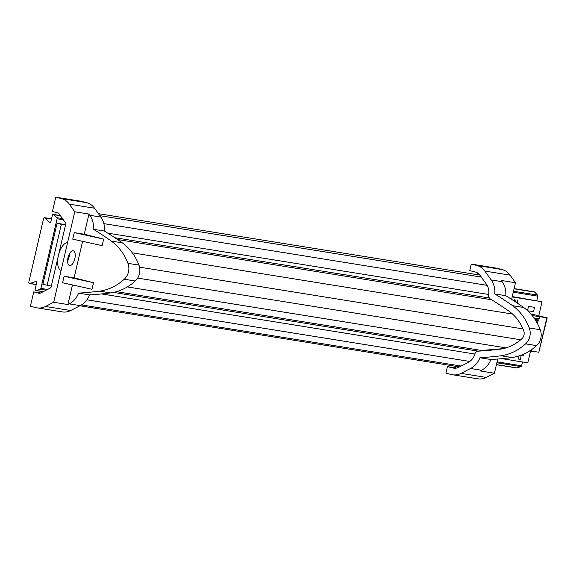 <?xml version="1.0" encoding="UTF-8"?>
<svg xmlns="http://www.w3.org/2000/svg" width="576" height="576" viewBox="0 0 576 576"><rect width="100%" height="100%" fill="white"/><g stroke="black" fill="none" stroke-linecap="round" stroke-linejoin="round"><path stroke-width="0.86" d="M49.673 222.444A1.123 1.001 -80.9 0 0 50.897 221.594L52.366 215.294A1.123 1.001 99.1 0 1 54.036 214.718L56.837 217.692A1.123 1.001 99.1 0 1 57.103 218.758L40.903 288.382A1.123 1.001 99.1 0 1 40.198 289.202L36.403 290.513A1.123 1.001 99.1 0 1 35.165 289.202L36.626 282.91A1.123 1.001 -80.9 0 0 35.395 281.599L30.038 283.45A1.123 1.001 99.1 0 1 28.8 282.139L43.596 218.556A1.123 1.001 99.1 0 1 45.274 217.98L49.226 222.17A1.123 1.001 -80.9 0 0 49.673 222.444M514.116 288.605L534.226 291.845A1.123 1.001 99.1 0 1 534.751 292.126L537.552 295.099A1.123 1.001 99.1 0 1 537.818 296.165L536.803 300.528M522.504 361.966L521.611 365.789A1.123 1.001 99.1 0 1 520.913 366.61L517.111 367.927A1.123 1.001 99.1 0 1 516.593 367.949M535.63 319.766A5.04 4.5 99.1 0 1 536.285 319.514M536.566 321.934L536.969 320.191L535.831 319.918L535.694 320.494M535.831 319.918L535.262 319.817M536.969 320.191L538.092 320.378L537.386 323.402M535.147 319.644L538.092 320.378M532.03 349.322L531.583 351.252L529.61 350.957M537.948 320.306L538.178 319.327L536.429 318.888L536.198 319.91M538.661 316.498L546.833 317.786L538.819 352.246L531.619 351.086M538.222 319.01L538.15 319.327A0.893 0.403 104.1 0 0 538.186 318.622M538.668 316.469L532.21 315.619M537.566 318.521A9.857 8.798 -80.9 0 0 537.048 319.046M546.833 317.786L530.698 313.855M539.359 316.771L539.143 318.758L539.604 316.793M538.906 318.737L533.981 317.945M538.819 352.246L547.2 317.815M523.606 354.175L523.339 355.313L521.554 355.025L523.339 355.313L523.598 354.175M518.328 359.028L520.322 359.352L521.309 355.118L520.33 359.352L518.328 359.028L519.055 355.91M534.506 307.325L533.491 311.688L527.645 310.752L533.491 311.688L534.506 307.325L528.509 306.36L527.515 310.63M65.599 224.647L57.074 223.279L42.869 284.35L51.3 286.092M538.79 315.67L542.03 301.752L512.258 296.575M501.912 358.654L527.818 362.822L530.546 351.108M542.03 301.752L512.172 296.942M65.513 225.022L61.315 224.345L47.102 285.415M57.074 223.279L61.315 224.345M67.586 242.59A14.342 6.458 104.1 0 0 58.406 255.557A14.342 6.458 104.1 0 0 61.106 270.432M516.744 302.738L517.37 300.046L517.795 300.11L517.126 302.99L517.795 300.11M515.038 301.608L514.692 300.456L514.087 300.982L514.714 300.463M513.698 300.722L514.908 299.527L515.455 301.882M514.958 299.534L515.448 301.874M137.65 278.093L520.682 339.775L137.65 278.093M139.55 267.163L522.972 328.91L139.55 267.163M491.652 299.765L117.511 239.515L491.652 299.765M479.851 351.065A1.346 1.202 99.1 0 1 480.881 350.352L116.467 291.665L480.881 350.352A441.086 393.466 99.1 0 0 503.698 348.509M506.002 347.882L127.346 286.913M512.546 314.05L132.293 252.821M74.83 258.725A7.618 3.434 104.1 0 0 73.282 250.79A7.618 3.434 104.1 0 0 68.026 257.63A7.618 3.434 104.1 0 0 69.574 265.565A7.618 3.434 104.1 0 0 74.83 258.725M67.615 261.036A7.618 3.434 104.1 0 0 69.005 257.263A7.618 3.434 104.1 0 0 69.422 253.858M33.732 291.888L39.29 293.285A1.872 1.67 -80.9 0 0 40.37 293.155L49.874 288.266A5.105 4.55 -80.9 0 0 50.976 287.482L65.837 223.625A5.105 4.55 99.1 0 0 65.203 222.401L58.896 213.545A1.872 1.67 99.1 0 0 57.996 212.911L52.438 211.514L55.771 197.172L80.971 201.233L86.53 202.63A16.61 14.818 99.1 0 1 94.536 208.217L100.843 217.073A19.836 17.698 99.1 0 1 104.436 231.055A450.05 401.465 99.1 0 1 122.342 242.849A52.481 46.814 99.1 0 1 138.946 265.111A13.5 12.046 99.1 0 1 135.245 281.002A52.481 46.814 99.1 0 1 110.693 292.918A450.05 401.465 99.1 0 1 89.575 294.905A19.836 17.698 99.1 0 1 80.23 305.633L70.733 310.514A16.61 14.818 99.1 0 1 62.273 311.911L37.073 307.858A16.61 14.818 99.1 0 1 35.95 307.627L30.398 306.23L33.732 291.888L40.666 293.004M72.461 284.954L67.896 304.546L53.698 302.263L74.758 211.774L69.343 204.156A16.61 14.818 -80.9 0 0 61.33 198.569L55.771 197.172M53.698 302.263L45.533 306.461A16.61 14.818 99.1 0 1 37.073 307.858M84.262 234.223L103.666 239.098L74.268 232.61L84.262 234.223L88.956 214.056L89.842 215.302A19.836 17.698 99.1 0 1 93.442 229.284L104.436 231.055M122.342 242.849L111.348 241.078A450.05 401.465 -80.9 0 0 93.442 229.284M110.693 292.918L99.698 291.146A52.481 46.814 -80.9 0 0 124.25 279.23A13.5 12.046 -80.9 0 0 127.944 263.34A52.481 46.814 -80.9 0 0 111.348 241.078M89.575 294.905L78.581 293.134A450.05 401.465 -80.9 0 0 99.698 291.146M67.896 304.546L69.235 303.862A19.836 17.698 -80.9 0 0 78.581 293.134M93.514 282.715L91.987 289.26L62.59 282.773L64.116 276.235L74.11 277.841L93.514 282.715L64.116 276.235M103.666 239.098L102.139 245.642L72.742 239.155L74.268 232.61M74.11 277.841L82.606 241.33M88.956 214.056L74.758 211.774M501.026 355.774A52.481 46.814 -80.9 0 0 525.578 343.858A13.5 12.046 -80.9 0 0 529.272 327.967A52.481 46.814 -80.9 0 0 512.676 305.705A450.05 401.465 -80.9 0 0 494.77 293.911L505.764 295.682A450.05 401.465 99.1 0 1 523.67 307.476A52.481 46.814 99.1 0 1 540.274 329.738A13.5 12.046 99.1 0 1 536.573 345.629A52.481 46.814 99.1 0 1 512.021 357.545A450.05 401.465 99.1 0 1 490.903 359.532L479.909 357.761A450.05 401.465 -80.9 0 0 501.026 355.774L512.021 357.545M494.77 293.911A19.836 17.698 -80.9 0 0 491.17 279.929L484.862 271.073L510.062 275.126L515.477 282.737L501.278 280.454L502.171 281.7A19.836 17.698 99.1 0 1 505.764 295.682M512.676 305.705L523.67 307.476M497.729 359.028L494.424 373.234L480.226 370.944L481.558 370.26A19.836 17.698 -80.9 0 0 490.903 359.532M455.81 366.307L455.443 367.884L447.444 366.595L445.925 373.14L451.476 374.537A16.61 14.818 -80.9 0 0 452.599 374.767A16.61 14.818 -80.9 0 0 461.059 373.37L470.563 368.489A19.836 17.698 -80.9 0 0 479.909 357.761M447.444 366.595L453.002 367.992A9.886 8.82 -80.9 0 0 453.672 368.129A9.886 8.82 -80.9 0 0 458.705 367.301L468.209 362.412A13.111 11.7 99.1 0 0 474.768 354.19A4.205 3.751 -80.9 0 1 478.274 351.158L113.479 292.421M484.862 271.073A16.61 14.818 -80.9 0 0 476.856 265.486L471.298 264.089L469.778 270.626L475.337 272.023A9.886 8.82 99.1 0 1 480.103 275.35L486.403 284.213A13.111 11.7 99.1 0 1 488.621 294.646A4.205 3.751 -80.9 0 0 490.414 299.002A443.326 395.467 99.1 0 1 509.292 311.378A45.763 40.824 99.1 0 1 523.721 330.754A6.782 6.048 99.1 0 1 521.863 338.738A45.763 40.824 99.1 0 1 500.515 349.121A443.326 395.467 99.1 0 1 478.274 351.158M510.062 275.126A16.61 14.818 -80.9 0 0 502.049 269.539L496.498 268.142L471.298 264.089M477.137 274.651L477.533 272.952M455.443 367.884L456.329 368.107M494.424 373.234L486.252 377.431A16.61 14.818 99.1 0 1 477.792 378.828L452.599 374.767M515.477 282.737L511.61 299.369M51.509 218.981L45.274 217.98M521.611 365.789L497.074 361.836M47.57 289.454L40.903 288.382M537.818 296.165L513.274 292.212M63.317 219.758L57.103 218.758M520.913 366.61L496.865 362.743M46.181 290.167L40.198 289.202M517.111 367.927L496.433 364.594M43.33 291.629L36.403 290.513M36.245 281.736L35.395 281.599M36.274 284.458L30.038 283.45M537.552 295.099L513.504 291.226M62.496 218.599L56.837 217.692M534.751 292.126L514.066 288.799M60.473 215.755L54.036 214.718M50.342 222.35L49.226 222.17M531.734 349.531L531.338 351.23M489.348 298.008L114.79 237.694M488.65 294.473L107.77 233.136M487.123 285.35L103.86 223.632M481.334 277.085L99.828 215.654M461.138 366.048L81.497 304.92M469.778 361.447L86.94 299.801M474.818 354.031L101.592 293.926M86.53 202.63L61.33 198.569M94.536 208.217L69.343 204.156M70.733 310.514L45.533 306.461M100.843 217.073L89.842 215.302M138.946 265.111L127.944 263.34M135.245 281.002L124.25 279.23M80.23 305.633L69.235 303.862M491.17 279.929L502.171 281.7M529.272 327.967L540.274 329.738M525.578 343.858L536.573 345.629M470.563 368.489L481.558 370.26M454.349 368.208L453.002 367.992M476.856 265.486L502.049 269.539M461.059 373.37L486.252 377.431M51.552 218.794L44.741 217.699M516.672 367.963L496.404 364.702M43.164 291.715L35.957 290.556M36.245 284.558L29.592 283.493M60.314 215.532L53.51 214.438M538.207 320.393L537.473 323.561M479.909 275.098L98.41 213.66M459.482 366.898L79.942 305.784"/></g></svg>
